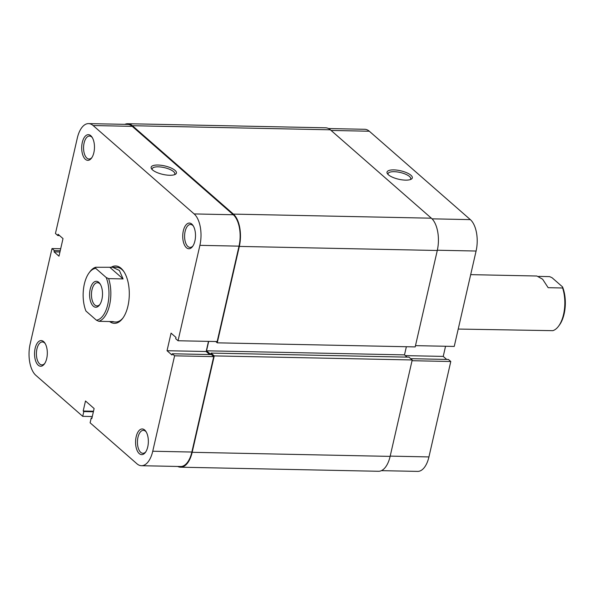 <?xml version="1.0" encoding="UTF-8"?>
<svg xmlns="http://www.w3.org/2000/svg" width="595" height="595" viewBox="0 0 595 595"><rect width="100%" height="100%" fill="white"/><g stroke="black" fill="none" stroke-linecap="round" stroke-linejoin="round"><path stroke-width="0.89" d="M215.754 341.53L217.242 342.832L239.324 246.412A24.596 12.227 -88.8 0 0 233.411 214.111L132.38 125.716A24.596 12.227 -88.8 0 0 127.709 123.723A24.596 12.227 -88.8 0 0 124.831 124.348M177.727 466.458A24.596 12.227 -88.8 0 0 180.575 467.194A24.596 12.227 -88.8 0 0 192.17 452.304L214.252 355.892L211.047 353.088L210.734 354.464L206.539 350.805L208.696 341.381M217.242 342.832L415.198 346.907L437.28 250.488A24.596 12.227 -88.8 0 0 431.368 218.194L330.337 129.799A24.596 12.227 -88.8 0 0 325.666 127.806L127.709 123.723M407.062 357.126L404.496 354.88L406.363 346.729M180.575 467.194L378.524 471.277A24.596 12.227 -88.8 0 0 390.127 456.387L412.209 359.968L409.003 357.164L211.047 353.088M214.252 355.892L412.209 359.968M206.539 350.805L404.496 354.88M405.522 180.136A12.978 4.336 -167.1 0 1 387.494 173.8A12.978 4.336 -167.1 0 1 393.823 169.895A12.978 4.336 -167.1 0 1 408.46 173.591A12.978 4.336 -167.1 0 1 411.16 179.221A12.978 4.336 -167.1 0 1 405.522 180.136M410.275 179.593A11.617 3.882 12.9 0 0 410.706 178.864A11.617 3.882 12.9 0 0 405.641 174.223A11.617 3.882 12.9 0 0 394.15 171.687A11.617 3.882 12.9 0 0 388.059 173.673A11.617 3.882 12.9 0 0 388.133 174.521M412.038 360.711L450.787 361.507L428.936 456.923A23.912 11.893 91.2 0 1 417.66 471.396L381.402 470.652M328.514 128.542L364.765 129.293A23.912 11.893 91.2 0 1 369.309 131.227L331.073 130.439M432.044 218.834L470.34 219.622L369.309 131.227M470.34 219.622A23.912 11.893 91.2 0 1 476.089 251.03L454.238 346.439L415.488 345.643M446.681 359.425L443.23 356.405L445.551 346.26M450.787 361.507L448.444 359.462L410.736 358.681M405.344 355.624L443.23 356.405M93.876 152.58A12.845 6.389 91.2 0 1 91.526 158.114A12.845 6.389 91.2 0 1 83.88 157.43A12.845 6.389 91.2 0 1 82.296 142.443A12.845 6.389 91.2 0 1 91.965 137.066A12.845 6.389 91.2 0 1 93.876 152.58M92.351 137.676A11.476 5.705 -88.8 0 0 89.51 136.062A11.476 5.705 -88.8 0 0 84.096 143.008A11.476 5.705 -88.8 0 0 89.034 159.014A11.476 5.705 -88.8 0 0 91.942 157.511M194.907 240.975A12.845 6.389 91.2 0 1 192.564 246.508A12.845 6.389 91.2 0 1 184.911 245.824A12.845 6.389 91.2 0 1 183.327 230.838A12.845 6.389 91.2 0 1 192.996 225.46A12.845 6.389 91.2 0 1 194.907 240.975M193.382 226.07A11.476 5.705 -88.8 0 0 190.541 224.456A11.476 5.705 -88.8 0 0 185.127 231.403A11.476 5.705 -88.8 0 0 190.065 247.408A11.476 5.705 -88.8 0 0 192.973 245.906M46.722 358.473A12.845 6.389 91.2 0 1 44.372 364.006A12.845 6.389 91.2 0 1 36.719 363.322A12.845 6.389 91.2 0 1 35.142 348.335A12.845 6.389 91.2 0 1 44.803 342.958A12.845 6.389 91.2 0 1 46.722 358.473M45.19 343.575A11.476 5.705 -88.8 0 0 42.357 341.954A11.476 5.705 -88.8 0 0 36.942 348.901A11.476 5.705 -88.8 0 0 41.881 364.906A11.476 5.705 -88.8 0 0 44.781 363.404M147.753 446.867A12.845 6.389 91.2 0 1 145.403 452.401A12.845 6.389 91.2 0 1 137.75 451.717A12.845 6.389 91.2 0 1 136.173 436.73A12.845 6.389 91.2 0 1 145.842 431.353A12.845 6.389 91.2 0 1 147.753 446.867M146.221 431.97A11.476 5.705 -88.8 0 0 143.388 430.349A11.476 5.705 -88.8 0 0 137.973 437.295A11.476 5.705 -88.8 0 0 142.912 453.301A11.476 5.705 -88.8 0 0 145.812 451.798M157.935 165.031A12.978 4.336 -167.1 0 1 172.572 168.735A12.978 4.336 -167.1 0 1 175.272 174.365A12.978 4.336 -167.1 0 1 169.642 175.272A12.978 4.336 -167.1 0 1 151.613 168.943A12.978 4.336 -167.1 0 1 157.935 165.031M174.387 174.737A11.617 3.882 12.9 0 0 174.818 174A11.617 3.882 12.9 0 0 169.761 169.367A11.617 3.882 12.9 0 0 158.263 166.831A11.617 3.882 12.9 0 0 152.179 168.816A11.617 3.882 12.9 0 0 152.246 169.664M111.005 267.393A28.694 14.265 91.2 0 1 123.686 271.313A28.694 14.265 91.2 0 1 127.962 305.971A28.694 14.265 91.2 0 1 122.719 318.332A28.694 14.265 91.2 0 1 109.614 321.531M109.763 321.538L115.646 322.007A27.333 13.588 -88.8 0 0 123.128 317.767M60.69 248.74L52.003 248.561L30.152 343.97A23.912 11.893 -88.8 0 0 35.901 375.378L82.72 416.336L92.285 416.537M199.898 245.341L178.046 340.749L217.168 341.56L239.019 246.144L199.898 245.341A23.912 11.893 -88.8 0 0 194.149 213.932L233.27 214.743L132.239 126.348L93.118 125.538L194.149 213.932M91.942 418.054L91.206 418.04L90.113 422.807L136.932 463.773A23.912 11.893 -88.8 0 0 141.469 465.707A23.912 11.893 -88.8 0 0 152.744 451.233L191.858 452.036L213.717 356.621L174.595 355.817L152.744 451.233M93.118 125.538A23.912 11.893 -88.8 0 0 88.581 123.604L127.694 124.407A23.912 11.893 91.2 0 1 132.239 126.348M233.27 214.743A23.912 11.893 91.2 0 1 239.019 246.144M208.481 341.381L206.16 351.519L209.611 354.538M178.046 340.749L175.704 338.704L175.994 337.447L171.062 333.141L167.039 350.715L171.97 355.022L172.252 353.772L211.374 354.575L213.717 356.621M191.858 452.036A23.912 11.893 91.2 0 1 180.59 466.517L141.469 465.707M52.003 248.561L54.346 250.607L54.056 251.863L58.987 256.177L63.011 238.595L58.079 234.289L57.797 235.538L55.454 233.493L77.305 138.077A23.912 11.893 -88.8 0 1 88.581 123.604M91.206 418.04L91.823 418.575L94.122 408.534L85.494 400.985L83.196 411.026L83.813 411.569L82.72 416.336M172.252 353.772L174.595 355.817M124.072 271.9A27.333 13.588 -88.8 0 0 116.776 267.356L112.73 267.274L119.402 270.494L123.083 278.921L108.625 278.624A27.333 13.588 91.2 0 1 109.569 305.071A27.333 13.588 91.2 0 1 98.844 321.307L96.397 320.184A25.964 12.912 -88.8 0 0 107.762 304.506A25.964 12.912 -88.8 0 0 106.178 277.493L108.625 278.624M93.497 411.242L83.196 411.026M93.378 411.762L83.813 411.569M206.16 351.519L167.039 350.715M59.946 251.983L54.056 251.863M60.229 250.726L54.346 250.607M59.559 235.575L57.797 235.538M89.101 272.837L89.919 271.737A27.333 13.588 91.2 0 1 95.639 267.267L95.721 268.352A25.964 12.912 -88.8 0 0 89.101 272.837A25.964 12.912 -88.8 0 0 84.356 284.023A25.964 12.912 -88.8 0 0 85.94 311.036L96.397 320.184M101.909 299.382A12.978 6.456 91.2 0 1 99.536 304.975A12.978 6.456 91.2 0 1 91.801 304.29A12.978 6.456 91.2 0 1 90.209 289.148A12.978 6.456 91.2 0 1 99.975 283.703A12.978 6.456 91.2 0 1 101.909 299.382M100.362 284.321A11.617 5.771 -88.8 0 0 97.483 282.677A11.617 5.771 -88.8 0 0 92.009 289.705A11.617 5.771 -88.8 0 0 97.007 305.904A11.617 5.771 -88.8 0 0 99.945 304.38M564.127 313.907A25.964 12.912 91.2 0 1 559.382 325.093L558.564 326.194A27.333 13.588 -88.8 0 0 563.554 314.42A27.333 13.588 -88.8 0 0 562.617 287.98L562.535 286.894A25.964 12.912 91.2 0 1 564.127 313.907M458.217 329.057L552.837 330.664A27.333 13.588 -88.8 0 0 558.564 326.194M470.682 274.645L536.876 276.013L542.618 279.211L548.151 287.683L562.617 287.98M538.713 276.392L549.631 276.623L552.086 277.746L562.535 286.894M112.73 267.274L95.639 267.267M111.607 321.917L113.31 321.605L98.844 321.307M95.721 268.352L106.178 277.493M110.105 267.564L123.083 278.921M233.411 214.111L431.368 218.194M239.324 246.412L437.28 250.488M132.38 125.716L330.337 129.799M192.17 452.304L390.127 456.387M390.186 456.12L428.936 456.923M476.089 251.03L437.34 250.227"/></g></svg>
